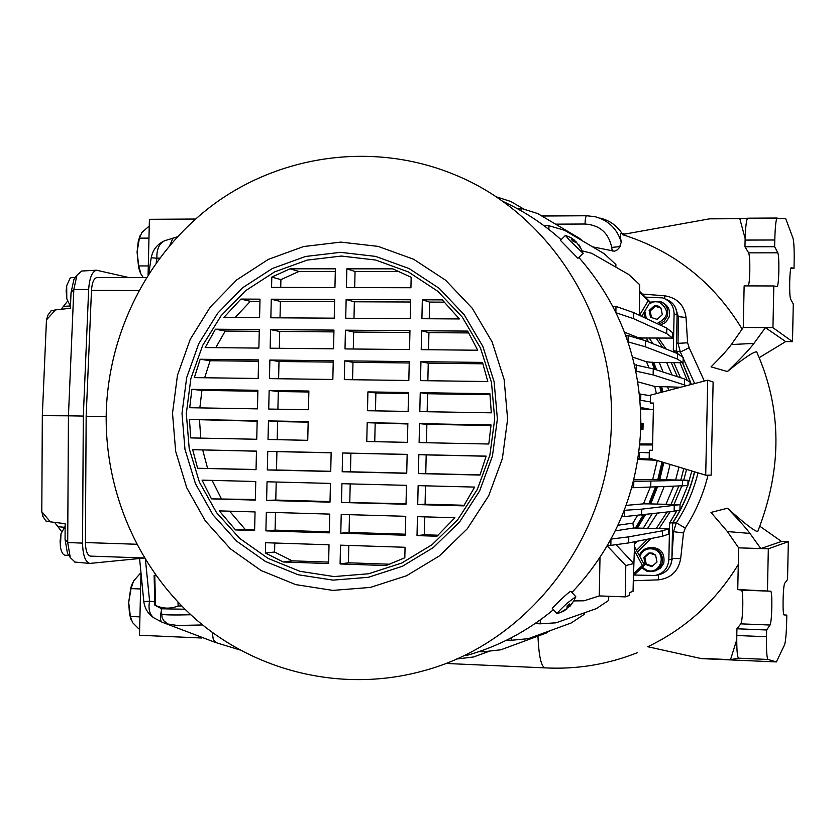 <?xml version="1.0" encoding="UTF-8"?>
<svg xmlns="http://www.w3.org/2000/svg" width="836" height="836" viewBox="0 0 836 836"><rect width="100%" height="100%" fill="white"/><g stroke="black" fill="none" stroke-linecap="round" stroke-linejoin="round"><path stroke-width="1.25" d="M643.354 528.08L652.07 513.931M657.127 503.993L664.087 486.792M666.334 479.739L670.106 464.419M677.379 376.681L671.235 362.615M680.452 377.673L673.847 362.636M666.104 349.009L658.444 338.047M656.072 338.037L662.77 347.671M668.601 390.402L667.765 387.099M663.063 372.03L659.28 362.531M648.673 342.008L646.165 338.005M634.482 546.639L644.525 565.136L642.382 565.366L634.346 550.548M633.552 573.757L642.382 565.366M644.525 565.136L633.479 575.617M639.467 315.329L648.067 300.96L639.603 292.266M641.651 316.353L650.168 302.12L648.067 300.96M639.613 291.273L650.168 302.12M658.967 513.095L657.075 513.68L647.712 528.216M637.272 541.226L634.566 544.194M678.978 467.105L675.624 479.969M673.502 486.416L665.978 504.244M666.668 362.584L672.019 374.936M676.157 387.183L676.491 388.332M649.144 338.016L652.989 343.742M664.756 512.384L666.961 512.123M671.068 504.39L678.748 486.207M680.765 480.094L683.827 468.568M666.741 512.489L656.27 528.488M647.524 539.21L636.51 550.381M637.419 552.053L650.993 538.52M659.102 528.582L670.127 511.736M673.994 504.474L681.758 486.082M683.702 480.167L686.596 469.404M687.265 380.474L679.95 362.678M674.527 352.395L673.314 350.326L674.098 313.667C673.795 305.819 669.991 300.563 662.666 297.867L645.319 297.135M634.106 575.032L655.121 575.481C663.46 573.58 668.037 568.344 668.842 559.775L669.626 523.043L676.961 510.618M679.981 504.641L687.694 485.601M687.903 484.974L691.832 470.992M665.655 299.11C672.98 301.869 676.794 307.188 677.087 315.067L676.314 351.308L673.314 350.326M669.626 523.043L672.656 522.73C682.824 507.034 690.108 490.063 694.497 471.797M691.226 384.466L682.469 362.699M677.745 353.753L676.314 351.308M672.656 522.73L671.883 559.044C671.068 567.717 666.428 573.026 657.974 574.959L656.114 575.304M155.924 575.471L154.117 575.346L155.695 575.147M184.934 609.235L161.703 608.786L154.879 605.264L154.117 575.346M154.775 575.461L155.538 605.431C163.03 608.817 170.544 609.005 178.099 605.995L178.005 602.192M161.703 608.786L161.055 608.43M178.099 605.995L181.631 605.943M552.397 608.587L552.303 608.493C552.168 607.667 567.257 593.246 570.256 591.512L570.873 591.334L575.67 596.538M611.409 422.034C610.332 537.318 527.798 643.741 422.295 671.141C344.641 692.302 260.487 673.011 199.825 622.674C139.372 571.939 104.542 492.895 106.235 413.089C108.461 329.677 150.626 248.898 218.112 201.152C285.766 153.793 375.981 142.465 453.739 174.337C547.946 211.947 614.794 314.702 611.409 422.034M466.091 655.612C498.141 646.667 527.255 631.358 553.422 609.695M571.908 592.505C615.442 546.263 638.411 490.836 640.825 426.224C641.17 361.424 620.542 305.203 578.93 257.53M579.829 246.108L583.005 253.245L569.41 240.193L565.439 235.407L570.654 237.549L574.332 240.099L571.291 239.336L573.099 241.27L576.924 242.889L581.239 249.097L579.129 245.011M560.433 240.381L577.916 258.282L583.183 253.329M563.955 611.064L557.152 613.718C557.894 612.151 561.29 608.587 567.351 603.017L575.785 596.664M507.619 419.108L502.384 458.546L488.694 495.758L467.314 528.77L439.412 555.898L406.505 575.764L370.338 587.426L332.791 590.394L295.766 584.625L261.104 570.528L230.464 548.886L205.29 520.828L186.741 487.775L175.654 451.315L172.519 413.214L177.462 375.27L190.253 339.28L210.327 306.958L236.766 279.872L268.346 259.379L303.583 246.547L340.774 242.106L378.091 246.38L413.653 259.264L445.598 280.217L472.225 308.233L492.111 341.914L504.129 379.534L507.619 419.108M577.352 243.433L574.301 240.131M567.174 607.835L569.974 606.309L574.071 600.457L570.288 605.557L569.358 603.947L567.111 605.975L567.048 608.472L561.395 611.91L566.714 609.245M182.008 413.381L186.668 377.632L198.728 343.721L217.663 313.281L242.576 287.783L272.337 268.513L305.527 256.474L340.545 252.336L375.657 256.401L409.097 268.565L439.119 288.295L464.147 314.67L482.821 346.355L494.107 381.728L497.389 418.93L492.456 456.007L479.603 490.993L459.518 522.04L433.299 547.57L402.367 566.285L368.352 577.3L333.021 580.132L298.17 574.75L265.524 561.51L236.651 541.153L212.919 514.757L195.436 483.626L184.965 449.287L182.008 413.381M186.313 413.527L190.869 378.551L202.678 345.393L221.195 315.621L245.585 290.698L274.689 271.857L307.157 260.101L341.391 256.056L375.73 260.048L408.417 271.951L437.771 291.262L462.224 317.043L480.47 348.016L491.495 382.595L494.703 418.951L489.886 455.192L477.325 489.384L457.7 519.741L432.076 544.696L401.834 562.994L368.592 573.778L334.045 576.568L299.967 571.312L268.032 558.375L239.786 538.488L216.566 512.667L199.449 482.226L189.218 448.639L186.313 413.527M71.791 277.51L70.182 278.075L66.692 285.672L66.148 291.012L66.796 298.797L70.454 306.3M65.145 526.283L61.007 533.765L60.098 541.017L60.422 546.775C61.3 552.032 62.878 554.843 65.156 555.229L65.302 555.24M561.113 239.702C543.275 223.724 523.618 210.85 502.133 201.058M573.339 241.332L574.332 240.099M575.513 242.095L576.046 241.541M568.94 604.355L570.288 605.557M568.417 604.836L569.974 606.309M567.268 605.839L568.146 606.905M106.172 416.61L86.16 416.244L91.479 290.395L138.797 290.531M524.172 209.303L510.712 201.445L495.623 196.606M520.964 210.682L521.058 208.331L516.784 208.363M582.138 240.674L579.609 238.385L537.621 213.525L521.058 208.331M548.855 229.409L548.991 225.741L544.069 225.772M615.86 267.133L615.881 264.5L604.125 253.653L564.603 230.318L548.991 225.741M624.492 332.164L637.596 337.43L641.285 337.995L672.708 338.089L666.679 333.637L633.479 318.631L616.08 312.789M632.549 357.045L646.531 361.789L653.491 362.5L683.064 362.699L683.179 357.39L677.484 353.586L645.402 340.691L628.191 335.591L625.767 335.56M627.993 341.882L628.191 335.591M683.064 362.699L677.369 359.062L645.267 346.762L628.055 341.882M690.034 384.779L690.087 382.021L684.621 379.032L653.261 368.843L634.472 364.768M686.711 385.647L653.135 374.915L635.851 371.09M636.196 371.09L636.332 364.799M637.805 381.853L654.745 386.451L680.692 387.235M650.523 395.741L639.425 393.986M640.031 400.298L640.689 400.308L640.825 394.007M650.387 401.917L640.689 400.308M640.522 407.435L649.593 409.222M640.731 429.589L642.978 429.631L643.114 423.34L640.878 423.183M640.731 429.485L641.755 429.505L641.891 423.204M642.978 429.631L641.755 429.505M649.3 452.861L638.892 452.328M638.014 458.619L639.435 458.65L639.571 452.339M652.759 459.183L639.435 458.65M637.878 459.455L656.302 460.249M662.645 462.172L658.517 479.582L687.997 480.272L633.427 481.39M658.517 479.582L652.749 479.477L657.263 460.542M633.824 479.791L652.749 479.477M631.776 487.66L633.688 487.701L633.824 481.4M687.997 480.272L687.892 485.58L633.688 487.701M656.155 487.106L649.52 503.889L680.044 504.651L641.776 509.134L624.273 510.326M649.52 503.889L643.48 503.847L650.209 487.336M626.122 505.383L643.48 503.847M621.775 516.564L624.293 516.627L624.429 510.326M680.044 504.651L679.929 509.96L674.119 511.245L624.293 516.627M644.044 514.913L636.196 528.038L668.633 528.885L662.457 530.808L628.787 536.848L611.032 539.074M636.196 528.038L633.5 528.018L632.925 523.117L637.45 515.551M615.275 530.87L633.5 528.018M608.754 596.267L608.608 600.447L596.423 608.587L556.013 622.82L540.255 623.813L540.275 619.915M540.255 623.813L535.019 623.604M584.228 612.882L584.165 614.397L571.218 622.966L528.268 638.683L511.517 640.261L511.527 637.68M511.517 640.261L506.835 640.062M549.701 630.835L546.242 633.071L500.795 649.802L483.072 651.798L483.083 650.199M483.072 651.798L479.028 651.62M489.969 651.025L473.573 656.971L456.435 659.04M86.16 416.244L85.397 542.554C85.617 550.59 87.257 555.114 90.33 556.107L144.388 557.988M97.384 277.594L96.871 277.542C93.841 278.357 92.033 282.641 91.479 290.395M144.419 558.03L89.703 563.433C85.23 561.834 82.848 555.062 82.545 543.118L83.318 416.067L88.658 289.465C89.494 277.918 92.106 271.501 96.506 270.206L129.11 277.594M640.292 337.587L641.431 339.52M652.561 362.176L655.351 369.522M660.503 386.786L661.746 392.199M637.502 527.892L645.361 514.757M650.805 503.815L657.43 487.054M659.782 479.571L663.836 462.527M662.864 391.906L661.746 387.026M656.626 369.94L653.804 362.5M642.665 339.886L641.546 337.995M582.326 250.904L591.616 253.266L628.672 274.469L639.676 284.679L639.404 315.297M633.479 318.631L633.615 312.58L666.794 328.161L666.679 333.637M666.794 328.161L672.823 332.791L672.708 338.089M637.45 338.34L637.596 337.43M612.851 306.404L615.996 306.436L615.871 312.371M615.996 306.436L633.615 312.58M677.484 353.586L677.369 359.062M639.519 337.587L640.501 339.238M645.267 346.762L645.402 340.691M651.84 362.166L654.557 369.261M648.924 367.809L646.531 361.789M684.621 379.032L684.506 384.508M653.135 374.915L653.261 368.843M659.823 386.775L661.098 392.366M656.396 393.61L654.745 386.451M639.812 443.958L652.623 443.989L653.365 409.358L640.595 408.919M662.007 461.974L657.838 479.561M682.458 480.564L682.343 486.061M650.721 487.325L650.857 481.243M655.445 487.137L648.799 503.878M674.234 505.759L674.119 511.245M641.651 515.206L641.776 509.134M643.229 515.007L635.423 528.018M662.457 530.808L662.342 536.294L668.518 534.194L668.633 528.885M617.971 525.238L632.925 523.117M607.563 545.281L610.834 545.375L610.959 539.21M610.834 545.375L628.651 542.919L628.787 536.848M628.651 542.919L662.342 536.294M599.997 557.507L599.266 595.911L584.061 600.802L573.904 600.917M599.266 595.911L625.223 596.883L629.571 595.368L629.633 592.515L633.04 591.355L633.719 563.516L625.809 565.564L607.218 545.866M633.291 581.125L634.649 541.738M340.513 545.166L405.052 547.277L404.823 557.769L386.044 565.564L340.085 563.955L340.513 545.166M417.446 516.648L454.909 517.735L436.977 536.221L417.018 535.594L417.446 516.648M340.785 533.211L341.224 514.433L405.753 516.303L405.324 535.228L340.785 533.211L349.082 532.448L405.355 534.204M418.136 485.643L474.66 487.085L463.761 505.864L417.718 504.589L418.136 485.643M341.496 502.478L341.924 483.699L406.453 485.34L406.024 504.265L341.496 502.478L406.045 503.659M418.836 454.648L486.144 456.122L479.979 475.067L418.408 473.584L418.836 454.648L426.182 454.899L425.764 473.594L418.408 473.584M406.724 473.301L342.196 471.755L342.624 452.976L407.153 454.387L406.724 473.301M488.788 444.02L419.108 442.589L419.536 423.653L491.056 424.97L488.788 444.02M366.774 441.523L367.203 422.702L407.853 423.444L407.425 442.349L366.774 441.523M346.846 268.826L392.774 268.847L411.155 277.27L410.925 287.73L346.417 287.574L346.846 268.826L355.049 271.501L399.399 271.533M421.908 318.715L422.326 299.8L442.286 299.873L459.361 318.944L421.908 318.715M346.146 299.497L410.654 299.758L410.225 318.641L345.717 318.244L346.146 299.497L354.36 301.775L410.601 302.005M421.208 349.667L421.637 330.753L467.669 331.098L477.711 350.221L421.208 349.667M345.435 330.178L409.953 330.659L409.525 349.552L345.007 348.925L345.435 330.178L353.67 332.049L409.912 332.488M420.508 380.631L420.936 361.706L482.487 362.396L487.806 381.529L420.508 380.631M409.253 361.58L408.825 380.485L344.307 379.617L344.735 360.859L409.253 361.58M489.906 393.704L491.317 412.817L419.808 411.605L420.236 392.68L489.906 393.704M367.913 391.906L408.553 392.512L408.125 411.416L367.485 410.727L367.913 391.906L375.866 392.983L408.532 393.463M328.6 563.558L283.247 561.98L265.388 553.045L265.629 542.721L329.029 544.79L328.6 563.558M255.053 511.925L254.614 530.515L235.491 529.919L219.283 510.88L255.053 511.925M329.311 532.856L265.9 530.87L266.329 512.249L329.739 514.098L329.311 532.856M255.764 481.505L255.325 500.095L211.456 498.873L202.051 480.136L255.764 481.505M330.011 502.164L266.611 500.409L267.039 481.787L330.439 483.407L330.011 502.164M256.474 451.095L256.035 469.675L197.599 468.264L192.667 449.695L256.474 451.095M267.321 469.947L267.75 451.335L331.15 452.725L330.722 471.473L267.321 469.947L276.486 469.999L276.915 451.628L331.15 452.819M190.723 437.907L189.448 419.442L257.174 420.686L256.746 439.266L190.723 437.907M307.742 440.311L268.022 439.496L268.46 420.895L308.17 421.616L307.742 440.311M334.943 287.542L271.564 287.385L271.805 277.082L290.05 268.805L335.372 268.826L334.943 287.542M259.578 317.722L223.829 317.502L240.883 299.079L260.017 299.163L259.578 317.722M334.661 299.455L334.233 318.171L270.854 317.784L271.292 299.204L334.661 299.455M258.867 348.089L205.175 347.567L215.448 329.196L259.306 329.53L258.867 348.089M333.961 330.095L333.533 348.821L270.153 348.204L270.582 329.614L333.961 330.095M258.167 378.478L194.36 377.621L200.17 359.261L258.596 359.908L258.167 378.478M269.871 360.034L333.261 360.734L332.832 379.471L269.443 378.624L269.871 360.034L279.005 361.507L278.607 378.75M191.872 389.325L257.885 390.287L257.457 408.867L189.72 407.717L191.872 389.325L201.925 390.402L199.835 407.895M308.881 391.039L308.442 409.724L268.732 409.055L269.161 390.454L308.881 391.039M81.74 271.031L76.964 275.18L73.819 289.528L68.447 415.816L83.318 416.067M76.525 276.099L73.965 279.318L71.039 292.621L70.37 308.275L55.469 309.905L46.461 319.895L42.322 415.649L68.447 415.816L67.706 542.543L70.276 557.581L75.031 562.074M652.602 444.961L639.718 444.919M625.223 596.883L625.809 565.564M348.79 545.438L348.393 562.795L340.085 563.955M348.393 562.795L389.837 564.227M424.782 516.857L424.385 534.789L417.018 535.594M424.385 534.789L438.116 535.218M349.49 514.673L349.082 532.448M425.482 485.831L425.075 504.192L417.718 504.589M425.075 504.192L464.168 505.268M350.2 483.908L349.782 502.112M486.113 456.216L426.182 454.899M425.764 473.594L480.042 474.9M342.624 452.976L350.901 453.248L350.472 471.786L342.196 471.755M350.472 471.786L406.735 473.134M407.153 454.481L350.901 453.248M419.536 423.653L426.872 424.322L426.454 442.746M491.014 425.503L426.872 424.322M407.843 423.977L367.203 422.702M375.176 423.371L374.758 441.68M354.683 287.594L355.049 271.501M422.326 299.8L429.62 302.089L444.647 302.151M429.244 318.756L429.62 302.089M353.983 318.297L354.36 301.775M421.637 330.753L428.931 332.634L468.787 332.937M428.544 349.741L428.931 332.634M353.283 349.009L353.67 332.049M420.936 361.706L428.241 363.19L482.968 363.806M427.854 380.735L428.241 363.19M344.735 360.859L352.98 362.343L409.222 362.97M352.573 379.732L352.98 362.343M420.236 392.68L427.562 393.746L490.032 394.676M427.154 411.73L427.562 393.746M375.458 410.863L375.866 392.983M265.388 553.045L274.584 552.021L292.234 560.841L283.247 561.98M328.632 562.105L292.234 560.841M274.584 552.021L274.793 543.024M254.646 529.501L235.491 529.919M229.586 511.183L245.032 529.198M265.9 530.87L275.096 530.139L275.504 512.52M329.332 531.832L275.096 530.139M255.346 499.5L211.456 498.873M212.125 480.386L221.289 498.559M266.611 500.409L275.786 500.064L276.204 482.027M330.021 501.569L275.786 500.064M256.035 469.508L197.599 468.264M192.667 449.695L256.464 451.189M202.709 450.008L207.579 468.338M267.75 451.335L276.915 451.628M330.722 471.305L276.486 469.999M189.448 419.442L257.164 421.208M199.522 420.142L200.755 438.116M277.186 439.684L277.615 421.584L268.46 420.895M277.615 421.584L308.16 422.138M271.805 277.082L280.906 279.632L280.729 287.406M335.309 271.491L298.933 271.46L290.05 268.805M298.933 271.46L280.906 279.632M240.883 299.079L250.361 301.336L235.052 317.565M259.965 301.378L250.361 301.336M334.619 301.691L280.405 301.462L271.292 299.204M280.405 301.462L280.018 317.847M215.448 329.196L225.218 331.056L215.792 347.671M259.264 331.317L225.218 331.056M333.919 331.902L279.705 331.474L270.582 329.614M279.705 331.474L279.308 348.288M200.17 359.261L210.118 360.724L204.663 377.757M258.564 361.277L210.118 360.724M333.23 362.113L279.005 361.507M257.864 391.238L201.925 390.402M308.86 391.99L278.304 391.541L269.161 390.454M278.304 391.541L277.897 409.212M61.122 309.289L67.455 301.326M71.039 292.621L73.819 289.528L88.658 289.465M42.322 415.649L41.8 511.705L50.327 521.852L65.156 523.681L65.062 539.398L67.706 542.543L82.545 543.118M65.062 539.398L67.455 553.338L69.482 556.379M61.645 531.571L54.622 522.385M633.719 563.516L616.017 544.654M43.148 516.794L41.8 511.705M46.461 319.895L47.976 315.067M51.038 310.856L55.469 309.905M45.959 521.016L50.327 521.852M711.154 475.161L713.118 382.021L707.716 380.14L705.709 475.182L711.154 475.161M705.709 475.182L649.185 458.097L649.353 450.228L652.488 450.29L653.501 403.056L650.366 403.015L650.533 395.146L707.716 380.14M653.491 403.694L650.366 403.015M149.236 226.828L148.327 226.828L141.89 232.471L139.424 238.155L148.965 238.124M148.296 265.942L138.755 265.942L140.897 273.915L143.28 277.615M139.424 238.155L137.073 252.054L138.755 265.942M140.145 272.317L138.619 267.562L137.073 252.054L138.274 241.374L139.936 235.94M140.897 573.674L140.061 573.642L133.561 581.01L131.053 588.607L140.594 588.972M139.643 628.85L138.745 628.808L132.569 622.59L130.385 616.466L139.936 616.874M131.053 588.607L128.692 602.453L130.385 616.466M130.897 619.194L129.465 613.655L128.692 602.453L130.834 587.603L132.548 582.943M654.891 571.03L660.513 568.187L663.784 563.171C665.111 552.92 660.607 547.664 650.303 547.402L649.164 547.653M652.623 553.171L649.029 552.909L655.623 555.198L652.623 553.171M649.582 553.087L644.87 557.204L646.249 564.028L645.214 564.31L651.798 566.609L657.002 562.043L655.623 555.198L657.002 562.043L651.798 566.609L645.214 564.31L643.835 557.466L645.214 564.31M649.029 552.909L643.835 557.466L649.029 552.909M643.835 557.466L644.87 557.204M646.249 564.028L652.195 566.087M660.45 325.183L665.769 322.299L669.051 317.199C670.639 310.637 668.497 305.767 662.624 302.59M657.922 305.955L654.337 305.798L660.921 307.888L657.922 305.955M660.973 308.118L655.33 306.321L650.157 310.992L651.453 317.272M654.337 305.798L649.144 310.48L650.523 317.272L657.096 319.373L662.3 314.681L660.921 307.888L662.3 314.681L657.096 319.373L650.523 317.272L649.144 310.48L654.337 305.798L655.33 306.321M649.144 310.48L650.157 310.992M785.673 341.6L792.497 341.652L793.28 303.917L790.563 299.079C789.863 296.999 789.581 291.346 789.696 282.129C789.947 273.257 790.438 268.419 791.18 267.614L794.012 268.408L794.137 262.326C794.325 249.87 793.949 241.844 793.019 238.25L785.641 218.509L747.739 218.186C746.381 219.398 745.503 226.702 745.095 240.078L744.96 246.777L774.638 246.714L777.846 252.817C778.64 255.241 778.974 261.313 778.849 271.052C778.577 280.488 778.023 285.64 777.177 286.529L773.822 285.964L772.945 327.681L765.431 327.628L785.673 341.6L759.192 357.672M748.387 285.902C749.14 283.55 749.62 278.597 749.819 271.031C749.934 261.334 749.547 255.273 748.628 252.859L777.846 252.817M773.822 285.964L744.134 285.891L743.267 327.472L731.333 344.526C727.947 349.27 721.186 356.721 711.039 366.868L727.414 371.539C743.632 358.362 753.372 351.778 756.622 351.799L756.862 352.28C781.953 408.909 782.287 468.547 757.876 531.173L757.625 531.623C754.197 530.944 744.144 523.137 727.466 508.225C738.773 519.971 746.266 528.373 749.955 533.42L727.383 531.55L738.627 547.852L737.749 589.537L770.782 591.198C771.607 592.233 771.962 597.562 771.827 607.208C771.555 616.947 770.97 622.883 770.081 625.025L766.633 629.989L766.497 636.729C766.319 650.398 766.811 657.974 767.97 659.458L738.533 658.172C737.206 656.678 736.62 649.123 736.788 635.506L736.924 628.777L766.633 629.989M737.749 589.537L741.542 590.143C742.483 591.167 742.901 596.486 742.786 606.1C742.493 615.808 741.845 621.723 740.832 623.855L770.081 625.025M545.197 667.891L544.926 667.88C541.132 666.386 538.812 655.811 537.956 636.133M738.627 547.852L760.802 548.552L781.514 541.467L788.338 541.676L787.543 579.494L784.649 583.371C783.865 585.2 783.342 590.728 783.081 599.945C782.966 609.016 783.259 614.011 783.98 614.92L786.812 615.108L786.676 621.211C786.342 633.688 785.631 641.557 784.565 644.807L776.393 661.924L701.435 658.622L647.785 646.74C685.739 628.536 715.909 601.115 738.282 564.488M727.466 508.225L710.987 512.416L727.383 531.55M745.137 238.573L739.818 218.687L709.503 218.844L622.245 234.561C673.597 250.654 713.557 282.15 742.138 329.081M541.801 215.991L586.579 215.74L595.075 216.691C608.399 220.328 617.135 228.824 621.252 242.147C620.124 235.846 620.207 232.826 621.503 233.087L624.816 234.101M621.252 242.147L619.403 247.613L617.125 249.974L614.481 251.208L592.567 246.829M642.33 294.063L664.798 295.798C677.296 297.888 684.381 305.13 686.032 317.502L687.6 342.812L689.157 347.713L704.32 381.028M712.314 420.268L711.551 456.09M708.029 475.172C703.379 494.118 695.792 511.747 685.28 528.07L683.493 532.96L680.661 558.709C678.351 571.197 670.963 578.251 658.486 579.85L633.312 580.748M676.324 350.995L678.048 353.962M682.657 362.699L691.382 384.424M694.664 471.838C690.233 490.209 682.897 507.285 672.656 523.043L676.324 522.845C686.335 507.431 693.567 490.774 698.008 472.852M612.203 251.103L611.712 247.404C608.608 232.857 599.705 225.062 585.012 224.017L555.585 224.152M759.851 526.241L781.514 541.467M767.458 590.613L768.326 548.792L760.802 548.552L749.955 533.42M768.326 548.792L788.338 541.676M776.393 661.924L767.97 659.458M701.435 658.622L647.785 646.74M700.192 658.319L730.528 659.656L738.533 658.172M736.735 639.801L730.528 659.656M736.924 628.777L740.832 623.855M739.818 218.687L747.53 218.3M743.267 327.472L765.431 327.628L753.936 343.429L731.333 344.526M727.414 371.539C740.8 358.571 749.641 349.208 753.936 343.429M792.497 341.652L772.945 327.681M745.095 240.078L774.784 239.995L774.638 246.714M774.784 239.995C775.16 226.566 775.954 219.251 777.156 218.029L747.739 218.186M744.96 246.777L748.628 252.859M159.571 258.073L156.917 258.24L156.217 262.661M145.454 559.723L149.581 601.115L154.796 601.899M139.57 558.511L143.823 601.669L149.581 601.115C148.139 608.744 149.519 614.293 153.719 617.752L155.402 618.755M161.296 611.2C159.958 617.114 160.167 620.751 161.902 622.109L162.456 622.36M212.229 632.371L213.284 639.477L215.834 642.623M169.844 245.209L173.021 238.02M177.232 236.881L164.535 240.778C157.199 244.154 152.758 249.807 151.211 257.76L156.917 258.24C156.51 249.567 159.049 243.746 164.535 240.778L165.998 240.225M600.467 218.186C609.35 220.401 616.393 225.271 621.587 232.805M790.772 268.408L794.012 268.408M201.539 638.004L139.497 635.255L140.95 574.238M195.478 219.032L149.414 219.293L148.087 274.72M670.817 564.561L672.405 558.323L680.661 558.709M671.893 558.427L673.576 531.456L676.324 522.845L685.28 528.07M694.653 383.567L680.358 352.029L678.017 343.335L687.6 342.812M677.066 316.081L678.372 316.625L675.237 307.115M595.075 216.691L586.579 215.74C585.722 216.2 585.2 218.959 585.012 224.017M633.552 575.555L633.542 580.738M658.298 574.907L658.486 579.85M672.468 531.55L683.493 532.96M676.502 342.906L678.017 343.335L678.372 316.625L686.032 317.502M664.651 298.609L664.798 295.798M674.098 313.667L677.087 315.067M671.883 559.044L668.842 559.775M161.358 613.885L161.369 614.241C164.326 614.993 174.128 615.16 190.765 614.753M85.397 542.554L136.665 544.257M63.651 306.363L70.067 305.997M58.311 526.732L63.954 527.244M646.709 571.113L641.724 567.79L646.719 571.113L653.344 571.5L646.73 571.113M650.303 547.402L643.511 549.869L640.972 552.335L639.268 555.459L641.536 551.655L645.026 548.949L648.402 547.82L654.369 548.322C661.057 551.405 663.585 556.525 661.966 563.694L658.674 568.731L653.344 571.49M642.32 567.226L646.897 570.246C660.221 575.408 667.577 553.484 653.93 549.262C647.179 547.747 642.476 550.151 639.822 556.473M644.974 317.91L643.845 312.674L644.974 317.91M660.252 301.378L650.157 302.141L660.262 301.378C666.543 304.44 668.873 309.414 667.253 316.29L663.951 321.411L658.611 324.316M657.002 323.563C668.957 317.262 669.699 310.083 659.228 302.015L654.201 301.639L649.185 303.761M644.796 311.096L646.312 318.537M741.542 590.143L770.782 591.198M736.788 635.506L766.497 636.729M215.531 642.518L161.902 622.109L153.719 617.752C148.066 613.854 144.774 608.493 143.823 601.669L143.823 601.627M148.777 273.654L151.191 257.896M541.822 216.012L586.506 215.751M689.157 347.713L680.358 352.029L676.324 350.984M620.072 246.599L611.712 247.404M161.223 608.65L162.079 617.731L163.856 620.814L168.015 624.022L177.326 625.485L202.605 624.952M574.05 600.457L575.429 597.364M68.803 555.365L65.156 555.229M66.692 285.672L66.796 298.797M61.007 533.765L60.422 546.775M560.371 240.444L565.439 235.407M552.303 608.493L557.152 613.718M96.871 277.542L146.279 277.615M144.398 557.999L90.33 556.107M81.479 271.052L96.506 270.206M74.697 562.043L89.703 563.433M76.964 275.18L73.965 279.318M70.276 557.581L67.455 553.338M47.359 315.924L51.195 310.647M42.532 515.864L46.043 521.152M75.271 277.521L71.697 277.51M138.274 241.374L138.964 239.765M138.619 267.562L139.048 268.544M130.834 587.603L131.377 586.496M129.465 613.655L130.134 615.421M544.926 667.87C576.683 669.532 607.49 664.484 637.325 652.707M544.957 667.88L445.598 663.439M215.333 642.424L239.827 649.917"/></g></svg>
